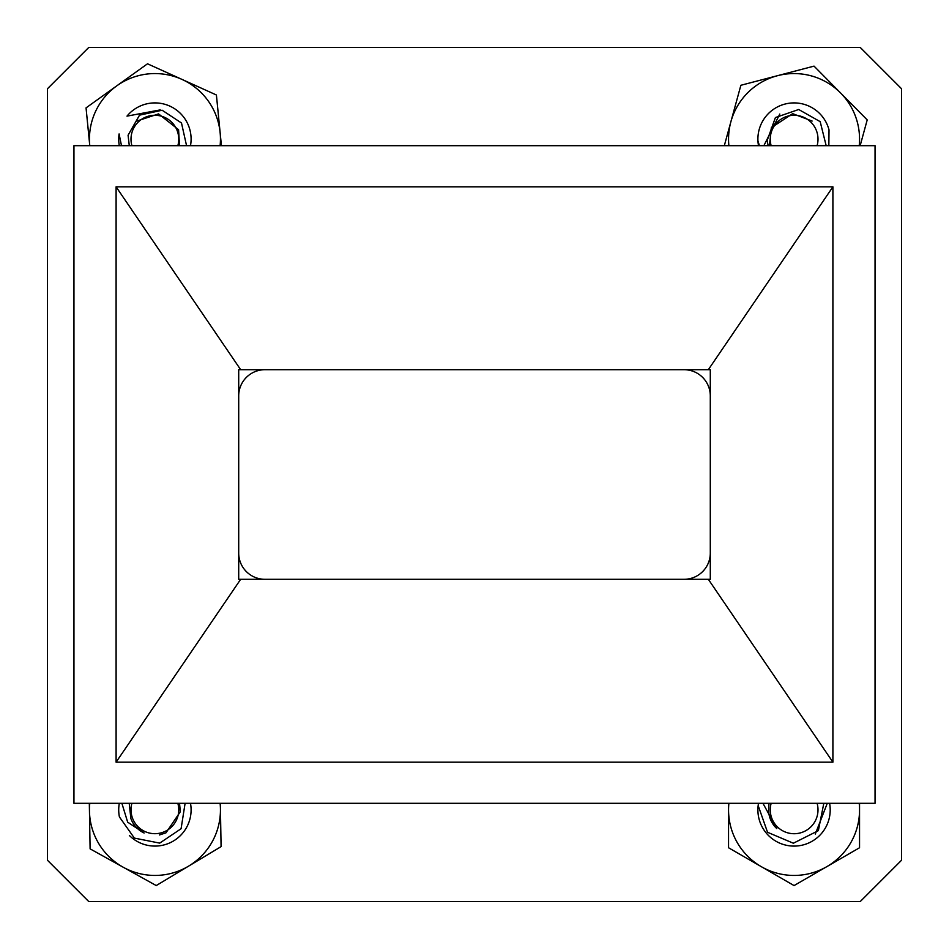 <?xml version="1.0" encoding="UTF-8"?>
<svg xmlns="http://www.w3.org/2000/svg" width="949" height="949" viewBox="0 0 949 949"><rect width="100%" height="100%" fill="white"/><g stroke="black" fill="none" stroke-linecap="round" stroke-linejoin="round"><path stroke-width="1.42" d="M827.279 803.305L815.286 834.076M758.512 803.305A36.157 36.157 0 0 0 794.052 846.093A36.157 36.157 0 0 0 829.592 803.305M728.891 803.305A65.493 65.493 0 0 0 826.804 866.662A65.493 65.493 0 0 0 859.213 803.305M728.547 803.305L728.547 847.754L794.052 885.571L859.545 847.754L859.545 803.305M185.102 803.305L181.081 828.726L159.705 843.115L134.367 838.097L119.408 816.923A36.157 36.157 0 0 1 119.313 803.305M131.911 803.305A23.879 23.879 0 0 0 174.604 823.281A23.879 23.879 0 0 0 177.831 803.305M121.875 803.305L127.676 822.178L144.118 832.997A25.516 25.516 0 0 1 130.867 818.513L129.206 803.305M144.118 832.997L135.897 826.911M179.539 803.305L180.322 811.739L165.956 832.842L159.396 834.966M758.571 145.695A36.157 36.157 0 0 1 758.037 141.199L759.425 145.695M817.089 145.695A23.879 23.879 0 0 0 792.783 115.315A23.879 23.879 0 0 0 771.169 145.695M768.204 145.695L767.1 140.677L775.416 117.557L798.702 109.503L820.185 121.662L826.176 145.695M769.461 145.695L771.347 127.664L792.688 113.666L812.13 121.057M119.313 145.695A36.157 36.157 0 0 1 119.088 133.916L121.496 145.695M177.831 145.695A23.879 23.879 0 0 0 158.329 115.529A23.879 23.879 0 0 0 131.911 145.695M129.289 145.695L128.079 135.233L139.527 115.161L162.137 110.226L181.496 123.002L186.562 145.695M136.87 121.057L158.566 113.892L178.578 129.716L179.539 145.695M823.815 803.305L818.346 830.648L793.364 843.222L767.539 832.285L758.215 805.701A36.157 36.157 0 0 1 758.571 803.305M771.169 803.305A23.879 23.879 0 0 0 808.797 828.691A23.879 23.879 0 0 0 817.089 803.305M762.937 803.305L776.804 828.584A25.516 25.516 0 0 1 768.631 810.743L768.963 803.305M160.203 109.906L126.988 116.134A36.157 36.157 0 0 1 190.488 145.695M220.109 145.695A65.493 65.493 0 0 0 116.786 85.837A65.493 65.493 0 0 0 89.764 145.505A65.493 65.493 0 0 0 89.787 145.695M221.425 145.695L216.408 94.995L147.51 63.797L86.051 107.878L89.764 145.505M129.349 835.464A36.157 36.157 0 0 0 190.488 803.305M89.787 803.305A65.493 65.493 0 0 0 188.661 866.093A65.493 65.493 0 0 0 220.109 803.305M89.325 803.305L90.108 848.857L156.241 885.559L221.081 846.627L220.346 803.305M758.512 145.695A36.157 36.157 0 0 1 812.308 107.854A36.157 36.157 0 0 1 829.023 129.906L828.845 145.695M763.862 145.695L779.805 114.046M859.213 145.695A65.493 65.493 0 0 0 777.456 75.706A65.493 65.493 0 0 0 728.891 145.695M860.15 145.695L867.208 119.906L814.04 66.122L740.872 85.28L724.324 145.695M901.526 822.973L901.526 126.027M126.027 901.526L822.973 901.526M47.474 126.027L47.474 822.973M822.973 47.474L126.027 47.474M684.099 369.707A26.204 26.204 0 0 1 710.291 395.899M710.291 553.101A26.204 26.204 0 0 1 684.099 579.293M264.901 579.293A26.204 26.204 0 0 1 238.709 553.101M238.709 395.899A26.204 26.204 0 0 1 264.901 369.707M710.291 579.293L710.291 369.707L238.709 369.707L238.709 579.293L710.291 579.293M708.322 579.293L832.902 762.166L832.902 186.834L708.322 369.707M240.678 579.293L116.098 762.166L832.902 762.166M240.678 369.707L116.098 186.834L116.098 762.166M832.902 186.834L116.098 186.834M875.049 145.695L73.951 145.695L73.951 803.305L875.049 803.305L875.049 145.695M47.474 860.269L47.474 88.731L88.731 47.474L860.269 47.474L901.526 88.731L901.526 860.269L860.269 901.526L88.731 901.526L47.474 860.269"/></g></svg>
